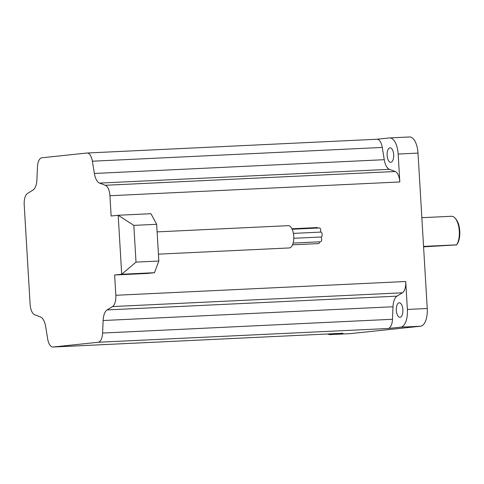 <?xml version="1.0" encoding="UTF-8"?>
<svg xmlns="http://www.w3.org/2000/svg" width="484" height="484" viewBox="0 0 484 484"><rect width="100%" height="100%" fill="white"/><g stroke="black" fill="none" stroke-linecap="round" stroke-linejoin="round"><path stroke-width="0.73" d="M292.136 229.253L319.488 227.952A2.456 1.113 87.3 0 1 320.717 230.287A2.456 1.113 87.3 0 1 320.469 232.108M293.395 233.397L320.922 232.09A2.456 1.113 87.3 0 1 322.15 234.419A2.456 1.113 87.3 0 1 321.158 236.991L293.776 238.291M320.831 237.009A2.456 1.113 87.3 0 1 321.654 239.199A2.456 1.113 87.3 0 1 320.662 241.764L293.123 243.071M319.591 241.819A2.456 1.113 87.3 0 1 318.611 243.585L292.517 244.825M157.106 231.884L288.168 225.665A11.156 5.064 87.3 0 1 293.74 236.271A11.156 5.064 87.3 0 1 289.226 247.947L158.431 254.154M396.329 310.377A7.248 3.291 87.3 0 1 399.264 302.79A7.248 3.291 87.3 0 1 402.882 309.687A7.248 3.291 87.3 0 1 399.947 317.274A7.248 3.291 87.3 0 1 396.329 310.377M387.121 155.424A7.248 3.291 87.3 0 1 390.056 147.838A7.248 3.291 87.3 0 1 393.68 154.735A7.248 3.291 87.3 0 1 390.745 162.322A7.248 3.291 87.3 0 1 387.121 155.424M423.554 246.423L456.66 244.85A15.615 7.091 -92.7 0 0 459.292 231.128A15.615 7.091 -92.7 0 0 455.202 218.278A15.615 7.091 -92.7 0 0 451.493 216.275L421.842 217.685M456.539 244.916L423.579 246.84M114.635 275.003L147.396 273.448L154.457 272.704L121.696 274.259L114.635 275.003L115.839 295.282L405.725 281.513L407.383 309.439A16.952 7.696 87.3 0 1 400.728 327.166L388.077 328.503A11.156 5.064 -92.7 0 0 392.482 319.277L392.996 306.759A13.383 6.074 87.3 0 1 396.983 296.154L402.428 292.796A11.156 5.064 -92.7 0 0 405.725 281.513M409.337 136.984A16.952 7.696 87.3 0 1 409.537 136.966A16.952 7.696 87.3 0 1 418.007 153.095L427.239 308.496A16.952 7.696 87.3 0 1 420.578 326.222L350.186 333.645A16.952 7.696 87.3 0 1 349.98 333.664L330.124 334.607A16.952 7.696 87.3 0 1 327.856 333.978M376.897 139.253L389.481 137.928A16.952 7.696 87.3 0 1 389.68 137.91A16.952 7.696 87.3 0 1 398.151 154.039L399.814 181.96A11.156 5.064 -92.7 0 0 395.222 171.511L389.451 169.333A13.383 6.074 87.3 0 1 384.26 159.696L382.269 147.445A11.156 5.064 -92.7 0 0 376.963 139.247A11.156 5.064 -92.7 0 0 376.83 139.259M115.839 295.282A11.156 5.064 -92.7 0 1 112.542 306.56L107.097 309.923A13.383 6.074 87.3 0 0 103.116 320.529L102.596 333.046A11.156 5.064 -92.7 0 1 98.192 342.267L53.095 347.022A11.156 5.064 -92.7 0 1 52.962 347.034A11.156 5.064 -92.7 0 1 47.656 338.836L45.665 326.585A13.383 6.074 87.3 0 0 40.481 316.947L34.703 314.769A11.156 5.064 -92.7 0 1 30.117 304.321L24.2 204.768A11.156 5.064 -92.7 0 1 27.497 193.485L32.942 190.127A13.383 6.074 87.3 0 0 36.929 179.522L37.443 167.004A11.156 5.064 -92.7 0 1 41.848 157.784L86.951 153.023A11.156 5.064 -92.7 0 1 87.084 153.017A11.156 5.064 -92.7 0 1 92.39 161.208L94.374 173.466A13.383 6.074 87.3 0 0 99.565 183.103L105.337 185.281A11.156 5.064 -92.7 0 1 109.928 195.73L111.132 216.003L118.193 215.259L150.954 213.704L156.659 224.304L133.826 225.387L136.004 262.122L158.837 261.039L156.659 224.304M342.714 333.27A11.156 5.064 -92.7 0 0 342.847 333.264A11.156 5.064 -92.7 0 0 342.974 333.258L330.33 334.589A16.952 7.696 87.3 0 1 330.124 334.607M136.004 262.122L121.696 274.259L118.193 215.259L133.826 225.387M455.202 218.278L455.982 219.204A14.502 6.582 87.3 0 1 457.168 244.13L456.66 244.862M158.837 261.039L154.457 272.704M291.906 228.775L317.208 227.571A2.456 1.113 87.3 0 1 317.897 228.031M427.239 308.496L407.383 309.439M418.007 153.095L398.151 154.039M109.928 195.73L399.814 181.96M53.095 347.022L342.974 333.258M350.186 333.645L330.33 334.589M420.578 326.222L400.728 327.166M98.192 342.267L388.077 328.503M112.542 306.56L402.428 292.796M107.097 309.923L396.983 296.154M103.116 320.529L392.996 306.759M102.596 333.046L392.482 319.277M92.39 161.208L382.269 147.445M94.374 173.466L384.26 159.696M99.565 183.103L389.451 169.333M105.337 185.281L395.222 171.511M409.537 136.966L389.68 137.91M87.084 153.017L376.963 139.247M52.962 347.034L342.847 333.264"/></g></svg>
